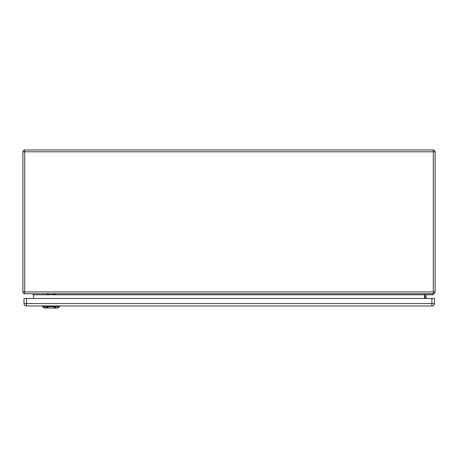 <?xml version="1.0" encoding="UTF-8"?>
<svg xmlns="http://www.w3.org/2000/svg" width="458" height="458" viewBox="0 0 458 458"><rect width="100%" height="100%" fill="white"/><g stroke="black" fill="none" stroke-linecap="round" stroke-linejoin="round"><path stroke-width="0.69" d="M433.297 293.738L433.297 151.787L24.703 151.787L24.703 291.935L435.1 291.935A1.803 1.803 0 0 1 433.297 293.738L24.703 293.738A1.803 1.803 0 0 1 22.9 291.935L22.9 151.787A1.803 1.803 0 0 1 24.703 149.984L433.297 149.984A1.803 1.803 0 0 1 435.1 151.787L435.1 291.935A1.803 1.803 0 0 1 433.297 293.738L433.297 294.769L426.341 294.769L426.083 298.484M425.053 298.484L425.053 295.026A1.288 1.288 0 0 1 426.341 293.738M33.463 298.484L33.463 294.769L32.432 293.738M424.537 298.484L424.537 294.769L425.568 293.738M432.112 305.955A2.37 2.37 0 0 0 434.482 303.585L434.482 298.484L23.982 298.484L23.982 303.585A2.37 2.37 0 0 0 26.352 305.955L432.112 305.955A2.37 2.37 0 0 0 434.482 303.585L431.905 303.585L431.905 298.484M431.905 305.955L431.905 303.585L26.558 303.585L26.352 305.955A2.37 2.37 0 0 1 23.982 303.585L26.558 303.585L26.558 298.484M53.082 294.368L53.082 293.738L53.082 294.368M55.143 293.738L55.143 294.425L53.082 294.425M53.821 306.471L48.245 306.471C45.743 306.9 45.897 306.963 48.703 306.66L53.363 306.66C56.162 306.969 56.317 306.9 53.821 306.471L59.529 306.471L59.546 305.955M53.265 306.642L55.699 308.016L46.367 308.016L48.8 306.642M48.245 306.471L42.537 306.471L42.52 305.955M55.699 308.016L57.983 308.016L59.529 306.471M42.537 306.471L44.083 308.016L46.367 308.016M46.934 294.339L46.934 293.738L46.934 294.339M48.995 293.738L48.995 294.402L46.934 294.402M424.537 294.769L33.463 294.769M435.1 151.787A1.803 1.803 0 0 0 433.297 149.984L433.297 151.787L435.1 151.787M24.703 293.738L24.703 291.935L22.9 291.935A1.803 1.803 0 0 0 24.703 293.738M22.9 151.787L24.703 151.787L24.703 149.984M56.437 306.402L55.349 307.61M45.691 306.511L45.668 305.812M43.373 306.511L43.355 305.812M44.89 308.148L43.247 306.333M57.176 308.148L58.819 306.333M58.71 305.812L58.693 306.511M56.374 306.511L56.397 305.812M46.716 307.61L45.628 306.402M46.39 307.238L48.233 306.74M53.838 306.74L55.681 307.244"/></g></svg>
